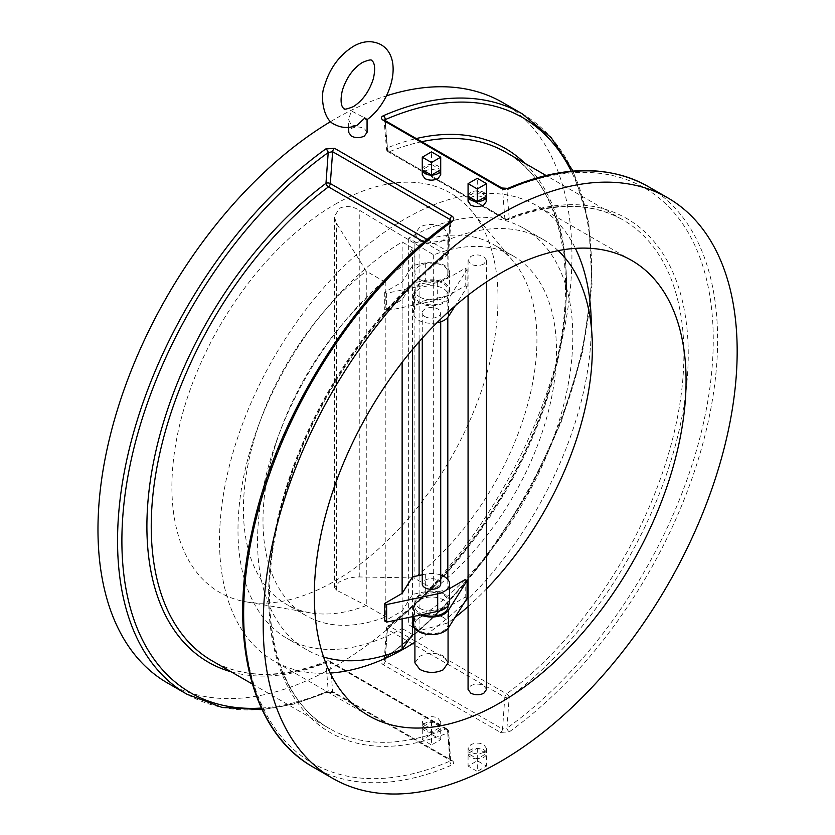 <?xml version="1.0" encoding="UTF-8"?>
<svg xmlns="http://www.w3.org/2000/svg" width="835" height="835" viewBox="0 0 835 835"><rect width="100%" height="100%" fill="white"/><g stroke="black" fill="none" stroke-linecap="round" stroke-linejoin="round"><path stroke-width="0.63" stroke-dasharray="4.17 3.13" d="M356.983 125.323L351.337 125.229L348.633 119.614L351.337 110.919L364.384 117.693C367.932 120.042 367.932 120.292 364.384 118.455M448.061 662.844L443.208 655.861C435.4 652.302 427.583 652.438 419.765 656.289L414.911 662.844M443.208 617.378A16.575 9.571 180 0 1 448.061 624.152A16.575 9.571 180 0 1 437.832 632.993A16.575 9.571 180 0 1 419.765 630.916A16.575 9.571 180 0 1 414.911 624.152A16.575 9.571 180 0 1 425.14 615.301A16.575 9.571 180 0 1 443.208 617.378M443.208 240.532C435.4 244.384 427.583 244.53 419.765 240.96L414.911 233.977L419.765 227.005C427.572 223.436 435.379 223.571 443.208 227.433L448.061 233.977L443.208 240.532M419.765 279.443A16.575 9.571 0 0 0 437.832 281.52A16.575 9.571 0 0 0 448.061 272.68A16.575 9.571 0 0 0 443.208 265.916A16.575 9.571 0 0 0 425.14 263.839A16.575 9.571 0 0 0 414.911 272.68A16.575 9.571 0 0 0 419.765 279.443M425.297 262.858L412.573 265.53L402.126 282.105L384.726 292.146L386.626 293.242L437.686 282.512A18.119 10.458 0 0 0 449.606 272.68A18.119 10.458 0 0 0 444.293 265.29A18.119 10.458 0 0 0 425.297 262.858L425.297 280.424A18.119 10.458 0 0 1 444.293 282.856A18.119 10.458 0 0 1 449.606 290.256A18.119 10.458 0 0 1 437.686 300.078L386.626 310.808L384.726 309.722L402.126 299.681L412.573 283.096L425.297 280.424M419.765 297.02A16.575 9.571 0 0 0 437.832 299.097A16.575 9.571 0 0 0 448.061 290.256A16.575 9.571 0 0 0 443.208 283.483A16.575 9.571 0 0 0 425.14 281.416A16.575 9.571 0 0 0 414.911 290.256A16.575 9.571 0 0 0 419.765 297.02M419.765 302.04A16.575 9.571 0 0 0 437.832 304.117A16.575 9.571 0 0 0 448.061 295.277A16.575 9.571 0 0 0 443.208 288.503A16.575 9.571 0 0 0 425.14 286.436A16.575 9.571 0 0 0 414.911 295.277A16.575 9.571 0 0 0 419.765 302.04M440.713 574.981A18.119 10.458 0 0 0 425.297 574.156L422.27 574.793M449.606 601.555A18.119 10.458 0 0 0 444.293 594.155A18.119 10.458 0 0 0 425.297 591.723L412.573 594.395L402.126 610.98L384.726 621.021M419.765 608.318A16.575 9.571 0 0 0 437.832 610.395A16.575 9.571 0 0 0 448.061 601.555A16.575 9.571 0 0 0 443.208 594.781A16.575 9.571 0 0 0 425.14 592.714A16.575 9.571 0 0 0 414.911 601.555A16.575 9.571 0 0 0 419.765 608.318M448.061 606.575A16.575 9.571 0 0 0 443.208 599.812A16.575 9.571 0 0 0 425.14 597.735A16.575 9.571 0 0 0 414.911 606.575A16.575 9.571 0 0 0 419.765 613.339A16.575 9.571 0 0 0 422.427 614.591M483.809 263.975C479.467 266.083 475.115 266.125 470.773 264.111L468.07 260.28L470.773 256.449C475.105 254.424 479.457 254.466 483.809 256.575L486.513 260.28L483.809 263.975M486.513 689.439L483.809 685.608C479.467 683.583 475.115 683.625 470.773 685.733L468.07 689.439M433.668 254.863L433.668 589.249A207.539 119.822 120 0 0 549.472 407.031A207.539 119.822 120 0 0 513.515 256.126A207.539 119.822 120 0 0 433.668 254.863L359.248 210.107C352.151 206.078 345.502 205.514 339.302 208.385L334.376 216.703L336.421 223.279L366.262 271.177L385.833 282.48A207.539 119.822 120 0 0 270.029 464.698A207.539 119.822 120 0 0 305.975 615.593A207.539 119.822 120 0 0 385.833 616.867L385.833 282.48M433.668 589.249L414.097 577.945L414.097 243.57A207.539 119.822 -60 0 1 493.955 244.832A207.539 119.822 -60 0 1 513.327 261.303A207.539 119.822 -60 0 1 414.097 577.945L359.248 576.954C352.151 576.975 345.502 578.655 339.302 581.995L334.376 587.422L336.421 590.126L366.262 605.563L385.833 616.867M334.96 204.398A230.606 133.141 -60 0 1 471.785 211.276A230.606 133.141 -60 0 1 478.225 399.881A230.606 133.141 -60 0 1 334.96 580.972A230.606 133.141 -60 0 1 246.273 601.889A230.606 133.141 -60 0 1 178.596 429.566A230.606 133.141 -60 0 1 334.96 204.398M424.963 316.611A9.227 5.323 0 0 0 435.014 317.77A9.227 5.323 0 0 0 440.713 312.854A9.227 5.323 0 0 0 438.01 309.086A9.227 5.323 0 0 0 427.958 307.927A9.227 5.323 0 0 0 422.27 312.854A9.227 5.323 0 0 0 424.963 316.611M440.713 583.978A9.227 5.323 0 0 0 438.01 580.21A9.227 5.323 0 0 0 427.958 579.062A9.227 5.323 0 0 0 422.27 583.978M486.513 201.266L483.809 197.551C479.467 195.453 475.115 195.421 470.773 197.446L468.07 201.266M477.286 190.871L486.513 196.194A9.227 5.323 0 0 0 483.809 192.426A9.227 5.323 0 0 0 477.286 190.871A9.227 5.323 0 0 0 468.07 196.194L477.286 190.871L477.286 178.314M440.713 174.828L438.01 171.112C433.657 169.014 429.315 168.973 424.963 171.008L422.27 174.828M431.486 164.422L440.713 169.755A9.227 5.323 0 0 0 438.01 165.988A9.227 5.323 0 0 0 431.486 164.422A9.227 5.323 0 0 0 422.27 169.755L431.486 164.422L431.486 151.876M483.809 752.262C479.467 754.297 475.115 754.255 470.773 752.158L468.07 748.452L470.773 744.736C475.115 742.639 479.467 742.597 483.809 744.632L486.513 748.452L483.809 752.262M477.286 758.848A9.227 5.323 180 0 1 470.773 757.282A9.227 5.323 180 0 1 468.07 753.525A9.227 5.323 180 0 1 477.286 748.191A9.227 5.323 180 0 1 483.809 749.757A9.227 5.323 180 0 1 486.513 753.525A9.227 5.323 180 0 1 477.286 758.848L468.07 753.525L477.286 748.191L486.513 753.525L477.286 758.848L477.286 771.394L468.07 766.071L477.286 760.748L486.513 766.071L477.286 771.394M438.01 725.824C433.657 727.849 429.315 727.817 424.963 725.719L422.27 722.004L424.963 718.288C429.315 716.19 433.657 716.159 438.01 718.183L440.713 722.004L438.01 725.824M431.486 732.399A9.227 5.323 180 0 1 424.963 730.844A9.227 5.323 180 0 1 422.27 727.076A9.227 5.323 180 0 1 431.486 721.753A9.227 5.323 180 0 1 438.01 723.308A9.227 5.323 180 0 1 440.713 727.076A9.227 5.323 180 0 1 431.486 732.399L422.27 727.076L431.486 721.753L440.713 727.076L431.486 732.399L431.486 744.956L422.27 739.633L431.486 734.309L440.713 739.633L431.486 744.956M330.201 673.062A262.889 151.782 -60 0 1 273.953 661.017A262.889 151.782 -60 0 1 233.664 450.368A262.889 151.782 -60 0 1 405.403 218.707A262.889 151.782 -60 0 1 536.842 205.681A262.889 151.782 -60 0 1 575.398 248.36M591.284 326.621A262.889 151.782 -60 0 1 414.911 642.219M367.087 132.316L364.384 128.6C360.031 126.502 355.689 126.471 351.337 128.496L348.633 132.316M451.975 760.497C454.355 762.188 454.313 763.691 451.871 765.006A3.079 1.973 -113.6 0 1 449.961 761.102L450.91 760.33L450.034 759.349L447.717 730.187L330.316 662.405L332.633 691.568L328.207 690.806A3.079 1.973 66.4 0 1 327.268 692.372L327.268 692.372A3.079 1.973 66.4 0 1 325.775 692.205L334.574 692.716L451.975 760.497A3.079 1.774 120 0 1 450.66 760.539L333.259 692.758A3.079 1.774 120 0 0 334.574 692.716M502.524 102.444A335.138 193.49 -60 0 1 553.897 370.99A335.138 193.49 -60 0 1 334.96 666.32A335.138 193.49 -60 0 1 167.386 682.926M330.764 121.503A335.138 193.49 -60 0 1 334.96 119.04A335.138 193.49 -60 0 1 386.428 95.858M507.878 188.386A3.079 1.973 66.4 0 0 506.939 189.952A332.069 191.716 -60 0 1 713.257 339.96A332.069 191.716 -60 0 1 506.939 728.203A3.079 1.545 54.3 0 0 509.371 731.804L500.582 732.441L383.171 664.66C380.802 662.917 380.833 661.038 383.275 659.003A3.079 1.545 -125.7 0 0 384.81 659.159L384.81 659.159A3.079 1.545 -125.7 0 0 385.185 657.917L384.246 659.671L385.123 661.257L387.43 629.433L504.831 697.215L502.524 729.038L506.939 728.203L509.173 697.444A296.707 171.3 120 0 0 688.249 354.395A296.707 171.3 120 0 0 509.173 218.144L506.939 189.952L502.524 189.201L504.831 218.352L387.43 150.571L385.123 121.419L384.319 120.115M467.099 598.246L465.199 597.15L447.81 607.191L419.097 613.224L414.463 620.572A18.119 10.458 0 0 0 413.377 624.152M412.573 349.354L412.573 247.985L402.126 266.334A236.754 136.69 120 0 0 266.281 474.677A236.754 136.69 120 0 0 306.591 649.682A236.754 136.69 120 0 0 323.583 657.009M402.126 362.359L402.126 299.681M412.573 627.001L408.659 624.737A236.754 136.69 120 0 0 560.682 415.934A236.754 136.69 120 0 0 523.775 228.32A236.754 136.69 120 0 0 408.659 238.194L419.097 244.227L447.81 239.958L447.81 278.316L465.199 268.275L467.099 269.371L448.51 298.857L448.51 311.737M447.81 278.316L419.097 284.359L419.097 341.755M448.51 298.857A18.119 10.458 0 0 1 428.345 305.579A18.119 10.458 0 0 1 413.377 295.277A18.119 10.458 0 0 1 414.463 291.697L419.097 284.359L419.097 244.227M412.573 616.658L412.573 576.828M402.126 618.85L402.126 610.98M449.606 588.581L447.81 589.625L419.097 595.658L414.463 602.995A18.119 10.458 0 0 0 413.377 606.575A18.119 10.458 0 0 0 420.663 614.957M465.199 268.275L465.199 285.852L447.81 295.893L447.81 317.383M447.81 579.438L447.81 589.625M447.81 295.893L419.097 301.926L414.463 309.274A18.119 10.458 0 0 0 413.377 312.854A18.119 10.458 0 0 0 436.862 322.832M419.097 575.451L419.097 630.759L447.81 622.962A236.754 136.69 120 0 0 454.939 617.524M447.81 607.191L447.81 622.962M412.573 247.985L402.136 241.962A236.754 136.69 120 0 0 250.114 450.775A236.754 136.69 120 0 0 287.021 638.389A236.754 136.69 120 0 0 402.136 628.504L402.136 241.962M412.573 634.527L402.136 628.504M402.126 282.105L402.126 266.334M384.726 292.146L384.726 309.722M419.097 630.759L414.891 628.337M468.07 606.554A236.754 136.69 120 0 0 486.513 588.884M558.177 250.667A236.754 136.69 120 0 0 543.345 239.614A236.754 136.69 120 0 0 447.81 239.958M408.659 238.194L408.659 624.737M465.199 579.573L465.199 597.15M366.262 605.563A207.539 119.822 -60 0 1 310.37 612.848A207.539 119.822 -60 0 1 286.415 604.3A207.539 119.822 -60 0 1 250.458 453.405A207.539 119.822 -60 0 1 366.262 271.177L366.262 605.563M465.199 285.852L467.099 286.948L455.232 305.767M467.099 269.371L467.099 286.948M386.626 293.242L386.626 310.808M468.07 748.452L468.07 766.071M486.513 748.452L486.513 766.071M477.286 748.191L477.286 760.748M422.27 722.004L422.27 739.633M440.713 722.004L440.713 739.633M431.486 721.753L431.486 734.309M427.28 239.52L447.717 251.325A3.079 1.618 -175.8 0 1 448.625 252.577L450.91 221.087L449.961 222.841L447.727 253.61A296.707 171.3 120 0 0 268.651 596.66A296.707 171.3 120 0 0 447.727 732.911L449.961 761.102A332.069 191.716 -60 0 1 243.643 611.095A332.069 191.716 -60 0 1 449.961 222.841A3.079 1.545 -125.7 0 1 450.347 221.609M425.297 574.156L425.297 591.723M325.775 692.205A335.138 193.49 -60 0 1 186.957 694.219M313.052 767.021A335.138 193.49 120 0 0 451.871 765.006M522.094 113.737A335.138 193.49 -60 0 1 578.572 363.789A335.138 193.49 -60 0 1 383.275 659.003M509.371 731.804A335.138 193.49 120 0 0 704.677 436.59A335.138 193.49 120 0 0 648.19 186.539M524.818 163.243A296.707 171.3 -60 0 1 387.419 627.148L385.185 657.917A332.069 191.716 120 0 0 571.276 171.248M385.269 120.668L387.419 147.847A296.707 171.3 -60 0 1 416.248 138.558M261.345 708.059A332.069 191.716 120 0 0 328.207 690.806L325.974 662.625A296.707 171.3 -60 0 1 231.191 671.831M384.246 659.671L386.532 628.181A3.079 3.079 0 0 1 387.753 625.937A3.079 1.493 53.2 0 0 387.419 627.148A3.079 1.618 4.2 0 0 386.532 628.181A3.079 1.618 4.2 0 0 387.43 629.433A3.079 1.774 -60 0 1 389.277 626.104A293.628 169.526 120 0 0 556.016 367.911A293.628 169.526 120 0 0 505.686 152.2C565.17 184.431 583.143 286.468 546.768 396.072C518.441 485.563 456.359 575.252 387.753 625.937A3.079 1.493 53.2 0 1 389.277 626.104L506.678 693.885A3.079 1.493 53.2 0 1 509.173 697.444A3.079 1.618 4.2 0 1 504.831 697.215A3.079 1.774 -60 0 1 506.678 693.885A293.628 169.526 -60 0 0 673.417 435.693A293.628 169.526 -60 0 0 623.087 219.981L545.996 175.465M421.696 141.71A293.628 169.526 120 0 0 389.277 151.772L506.678 219.553A293.628 169.526 -60 0 1 623.087 219.981C591.305 202.101 552.989 202.018 508.16 219.73A3.079 2.014 67.9 0 1 506.678 219.553A3.079 1.774 -60 0 1 505.457 219.553A3.079 1.774 -60 0 1 504.831 218.352A3.079 1.921 175.5 0 0 509.173 218.144A3.079 2.014 67.9 0 1 508.16 219.73A3.079 3.079 0 0 1 505.457 219.553L388.056 151.761A3.079 1.774 -60 0 1 387.43 150.571A3.079 1.921 175.5 0 1 386.532 149.35A3.079 1.921 175.5 0 1 387.419 147.847A3.079 2.014 67.9 0 0 389.277 151.772A3.079 1.774 -60 0 1 388.056 151.761A3.079 3.079 0 0 1 386.532 149.35L384.079 119.916M262.106 709.666L294.108 704.051L327.268 692.372L333.259 692.758A3.079 1.774 120 0 1 332.633 691.568L450.034 759.349A3.079 1.774 120 0 0 450.66 760.539L448.625 731.418A3.079 1.921 -4.5 0 1 447.727 732.911A3.079 2.014 -112.1 0 0 445.869 728.986A3.079 1.774 -60 0 1 447.09 728.997L329.689 661.216A3.079 1.774 -60 0 0 328.468 661.205A3.079 2.014 -112.1 0 0 326.996 661.028C282.157 678.74 243.841 678.667 212.059 660.788A293.628 169.526 120 0 0 328.468 661.205L445.869 728.986A293.628 169.526 -60 0 1 329.46 728.569A293.628 169.526 -60 0 1 279.14 512.847A293.628 169.526 -60 0 1 445.869 254.654L424.18 242.14M336.421 590.126L336.421 223.279M359.248 576.954L359.248 210.107M500.582 732.441A3.079 1.774 120 0 0 502.524 729.038L385.123 661.257A3.079 1.774 120 0 1 383.171 664.66M384.486 120.219A3.079 1.774 120 0 1 385.123 121.419L502.524 189.201A3.079 1.774 120 0 0 501.898 188M252.368 684.053L329.46 728.569C277.7 699.97 256.47 618.86 277.606 524.557C298.742 423.324 368.245 312.948 447.393 254.821A3.079 1.493 -126.8 0 1 445.869 254.654A3.079 1.774 -60 0 0 447.717 251.325L449.856 221.953M414.463 602.995L414.463 620.572M414.463 291.697L414.463 309.274M437.686 282.512L437.686 300.078M326.996 661.028A3.079 2.014 -112.1 0 0 325.974 662.625A3.079 1.921 -4.5 0 1 330.316 662.405A3.079 1.774 -60 0 0 329.689 661.216A3.079 3.079 0 0 0 326.996 661.028M447.09 728.997A3.079 1.774 -60 0 1 447.717 730.187A3.079 1.921 -4.5 0 1 448.625 731.418A3.079 3.079 0 0 0 447.09 728.997M447.393 254.821A3.079 1.493 -126.8 0 0 447.727 253.61A3.079 1.618 -175.8 0 0 448.625 252.577A3.079 3.079 0 0 1 447.393 254.821M448.061 628.369L448.061 624.152M448.061 233.977L448.061 272.68M448.061 290.256L448.061 295.277M448.061 601.555L448.061 605.772M486.513 260.28L486.513 281.906M513.327 261.303L471.785 211.276M440.713 312.854L440.713 321.851M631.636 260.416L536.842 205.681M348.633 127.348L348.633 119.614M368.746 715.741L273.953 661.017M422.27 312.854L422.27 338.196M306.591 649.682L287.021 638.389M543.345 239.614L523.775 228.32M305.975 615.593L286.415 604.3M513.515 256.126L493.955 244.832M310.37 612.848L246.273 601.889M334.376 587.422L334.376 216.703M468.07 260.28L468.07 295.214M413.377 606.575L413.377 616.491M413.377 295.277L413.377 312.854M414.911 601.555L414.911 606.575M414.911 290.256L414.911 295.277M449.606 272.68L449.606 290.256M414.911 233.977L414.911 272.68M414.911 628.369L414.911 624.152M384.246 659.681L437.989 613.579L486.753 556.872L528.492 492.045L561.016 422.541L582.569 352.067L592.015 284.349L588.811 222.955L573.05 171.091"/><path stroke-width="1.25" d="M348.633 127.348L348.633 132.316L351.337 136.136C355.689 138.161 360.031 138.13 364.384 136.032L367.087 132.316L367.066 119.645C391.406 102.204 404.067 58.053 380.917 44.62C372.055 40.195 362.828 40.8 353.247 46.447C339.25 55.308 329.658 68.439 324.481 85.859C319.868 96.077 323.437 120.605 334.793 124.509C341.745 128.162 349.145 128.433 356.983 125.323L364.384 118.455C367.932 120.292 367.932 120.042 364.384 117.693M414.911 628.369L414.911 662.844L419.765 669.399C427.572 673.25 435.379 673.396 443.208 669.827L448.061 662.844L448.061 628.369M422.27 574.793L412.573 576.828L402.126 593.403L384.726 603.444L386.626 604.54L437.686 593.81A18.119 10.458 0 0 0 449.606 583.978A18.119 10.458 0 0 0 444.293 576.588A18.119 10.458 0 0 0 440.713 574.981M422.427 614.591A16.575 9.571 0 0 0 439.377 614.988A16.575 9.571 0 0 0 448.061 606.575L448.061 605.772M468.07 295.214L468.07 689.439L470.773 693.134C475.105 695.242 479.457 695.294 483.809 693.269L486.513 689.439L486.513 281.906M422.27 338.196L422.27 583.978A9.227 5.323 0 0 0 424.963 587.746A9.227 5.323 0 0 0 435.014 588.905A9.227 5.323 0 0 0 440.713 583.978L440.713 321.851M468.07 183.637L468.07 201.266L470.773 205.086C475.115 207.111 479.467 207.08 483.809 204.982L486.513 201.266L486.513 196.194L477.286 201.517L468.07 196.194A9.227 5.323 0 0 0 470.773 199.962A9.227 5.323 0 0 0 477.286 201.517A9.227 5.323 0 0 0 486.513 196.194L486.513 183.637L477.286 178.314L468.07 183.637L477.286 188.971L486.513 183.637M422.27 157.199L422.27 174.828L424.963 178.638C429.315 180.673 433.657 180.631 438.01 178.533L440.713 174.828L440.713 169.755L431.486 175.079L422.27 169.755A9.227 5.323 0 0 0 424.963 173.513A9.227 5.323 0 0 0 431.486 175.079A9.227 5.323 0 0 0 440.713 169.755L440.713 157.199L431.486 151.876L422.27 157.199L431.486 162.522L440.713 157.199M575.398 248.36A262.889 151.782 -60 0 1 591.284 326.621M414.911 642.219A262.889 151.782 -60 0 1 405.403 648.002A262.889 151.782 -60 0 1 330.201 673.062M500.196 273.431A262.889 151.782 -60 0 1 631.636 260.416A262.889 151.782 -60 0 1 671.924 471.065A262.889 151.782 -60 0 1 500.196 702.726A262.889 151.782 -60 0 1 368.746 715.741A262.889 151.782 -60 0 1 328.458 505.091A262.889 151.782 -60 0 1 500.196 273.431M450.91 221.087L450.347 221.609A3.079 1.545 -125.7 0 1 451.871 221.766C454.313 219.72 454.355 217.831 451.975 216.108L334.574 148.317L325.775 148.954A3.079 1.545 54.3 0 1 328.207 152.554L332.633 151.72L330.316 183.543L427.28 239.52M500.196 761.718A335.138 193.49 -60 0 1 332.622 778.324A335.138 193.49 -60 0 1 281.249 509.767A335.138 193.49 -60 0 1 500.196 214.438A335.138 193.49 -60 0 1 667.76 197.843A335.138 193.49 -60 0 1 719.133 466.389A335.138 193.49 -60 0 1 500.196 761.718M325.775 148.954A335.138 193.49 -60 0 0 130.479 444.178A335.138 193.49 -60 0 0 186.957 694.219L167.386 682.926A335.138 193.49 -60 0 1 115.22 417.072A335.138 193.49 -60 0 1 330.764 121.503M386.428 95.858A335.138 193.49 -60 0 1 502.524 102.444L522.094 113.737A335.138 193.49 -60 0 0 383.275 115.762C380.833 117.077 380.802 118.58 383.171 120.261L500.582 188.042L509.371 188.564A3.079 1.973 66.4 0 0 507.878 188.386L507.878 188.386C561.934 165.299 608.705 164.683 648.19 186.539A335.138 193.49 120 0 0 509.371 188.564M413.377 616.491L413.377 624.152A18.119 10.458 0 0 0 428.345 634.443A18.119 10.458 0 0 0 448.51 627.722L467.099 598.246L467.099 580.669L465.199 579.573L449.606 588.581M412.573 576.828L412.573 349.354M402.126 593.403L402.126 362.359M323.583 657.009A236.754 136.69 120 0 0 402.126 649.338L412.573 634.527L412.573 616.658M402.126 649.338L402.126 618.85M420.663 614.957A18.119 10.458 0 0 0 448.51 610.155L467.099 580.669M447.81 317.383L447.81 579.438M419.097 341.755L419.097 575.451M384.726 603.444L384.726 621.021L386.626 622.106L437.686 611.377A18.119 10.458 0 0 0 449.606 601.555L449.606 583.978M414.891 628.337L412.573 627.001M454.939 617.524A236.754 136.69 120 0 0 468.07 606.554M486.513 588.884A236.754 136.69 120 0 0 558.177 250.667M455.232 305.767L448.51 316.423A18.119 10.458 0 0 1 436.862 322.832M386.626 604.54L386.626 622.106M477.286 201.517L477.286 188.971M431.486 175.079L431.486 162.522M384.319 120.115L385.185 119.655A3.079 1.973 -113.6 0 0 383.275 115.762M449.856 221.953L450.034 219.501L450.91 220.91M451.871 221.766A335.138 193.49 120 0 0 256.575 516.98A335.138 193.49 120 0 0 313.052 767.021C251.335 732.587 227.663 637.93 252.285 529.985C277.189 412.981 358.497 286.321 450.347 221.609M571.276 171.248A332.069 191.716 120 0 0 385.185 119.655L385.269 120.668M416.248 138.558A296.707 171.3 -60 0 1 524.818 163.243M231.191 671.831A296.707 171.3 -60 0 1 153.275 463.415A296.707 171.3 -60 0 1 325.974 183.324L328.207 152.554A332.069 191.716 120 0 0 124.467 499.257A332.069 191.716 120 0 0 261.345 708.059M545.996 175.465L505.686 152.2A293.628 169.526 120 0 0 421.696 141.71M424.18 242.14L328.468 186.873A293.628 169.526 120 0 0 161.729 445.065A293.628 169.526 120 0 0 212.059 660.788L252.368 684.053M451.975 216.108A3.079 1.774 120 0 0 450.034 219.501L332.633 151.72A3.079 1.774 120 0 1 334.574 148.317M448.51 610.155L448.51 627.722M448.51 311.737L448.51 316.423M437.686 593.81L437.686 611.377M500.582 188.042A3.079 1.774 120 0 1 501.898 188L384.486 120.219A3.079 1.774 120 0 0 383.171 120.261M325.974 183.324A3.079 1.493 -126.8 0 0 328.468 186.873A3.079 1.774 -60 0 0 330.316 183.543A3.079 1.618 -175.8 0 0 325.974 183.324M362.473 62.427C368.559 59.911 371.638 59.306 371.69 60.6C371.439 60.381 377.065 62.291 373.339 78.782C369.216 91.526 362.515 100.837 353.247 106.703C346.629 109.239 343.55 109.844 344.02 108.529C344.27 108.738 338.655 106.838 342.371 90.347C346.494 77.603 353.195 68.293 362.473 62.427M332.622 778.324L313.052 767.021M667.76 197.843L648.19 186.539M573.05 171.091L551.194 137.608L522.094 113.737M501.898 188L507.878 188.386M186.957 694.219L222.173 707.485L262.106 709.666"/></g></svg>
